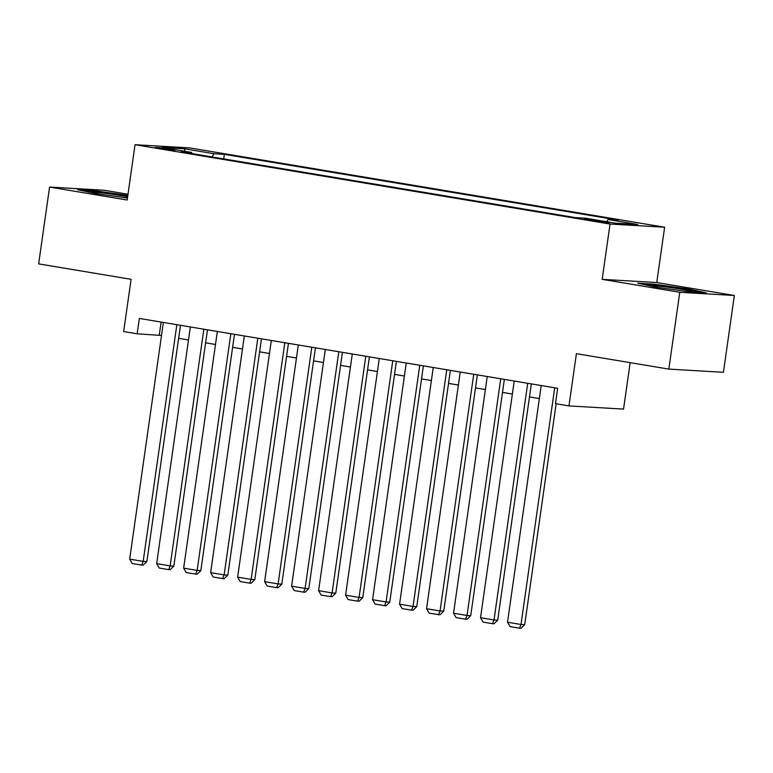 <?xml version="1.0" encoding="UTF-8"?>
<svg xmlns="http://www.w3.org/2000/svg" width="773" height="773" viewBox="0 0 773 773"><rect width="100%" height="100%" fill="white"/><g stroke="black" fill="none" stroke-linecap="round" stroke-linejoin="round"><path stroke-width="1.16" d="M160.33 148.532L174.891 150.213L160.05 147.711L155.199 147.411L160.33 148.532M127.999 194.236L104.162 190.255L49.578 187.066L38.65 263.873L131.091 279.314L123.651 331.549L137.15 333.801L161.509 335.463M664.625 227.223L189.627 147.904L135.043 144.715L610.052 224.035L664.625 227.223L656.76 282.531L602.177 279.343L679.776 292.3L734.35 295.489L656.76 282.531M734.35 295.489L723.422 372.306L668.838 369.108L576.407 353.676L568.967 405.912L623.55 409.101L630.159 362.653M679.776 292.3L668.838 369.108M568.967 405.912L555.478 403.651L557.662 388.288L139.333 318.437L137.15 333.801M604.409 221.687L584.369 219.068L604.67 222.479L609.375 222.769L604.409 221.687L604.302 222.44M191.994 153.605L191.607 152.416L181.278 151.808L575.325 217.609L585.644 218.218L615.337 223.175L637.754 224.479L608.071 219.522L618.39 220.131L224.354 154.329L214.024 153.73L211.976 156.938M191.607 152.416L161.924 147.459L184.341 148.774L214.024 153.73M602.177 279.343L610.052 224.035M49.578 187.066L127.178 200.023L135.043 144.715M178.631 338.323L188.496 339.975M205.628 342.835L215.483 344.478M232.615 347.338L242.471 348.99M259.602 351.85L269.468 353.493M286.59 356.353L296.455 357.996M313.577 360.856L323.443 362.508M340.564 365.368L350.43 367.011M367.562 369.871L377.417 371.523M394.549 374.383L404.405 376.026M421.536 378.886L431.402 380.538M448.524 383.398L458.389 385.041M475.511 387.901L485.376 389.544M502.498 392.404L512.364 394.056M529.495 396.916L539.351 398.559M161.122 322.07L159.277 335.096M606.66 221.725L608.071 219.522M223.706 158.9L224.354 154.329M184.341 148.774L184.921 151.295M688.414 288.996L654.151 284.164L637.715 283.208L655.543 287.073L689.806 291.904L706.242 292.861L688.414 288.996L688.318 289.691M127.835 195.405L94.132 190.651L77.696 189.685L95.523 193.559L127.458 198.062M654.055 284.87L654.151 284.164M94.026 191.346L94.132 190.651M554.705 387.795L521.012 624.478L524.703 624.69L556.145 403.767M541.206 385.543L507.523 622.226L521.012 624.478L519.533 628.198L510.083 626.623L507.523 622.226M524.703 624.69L521.002 628.285L519.533 628.198M684.298 291.131A20.195 0.908 8.1 0 0 691.806 291.556A20.195 0.908 8.1 0 0 681.477 289.208A20.195 0.908 8.1 0 0 661.079 286.348A20.195 0.908 8.1 0 0 651.948 285.884A20.195 0.908 8.1 0 0 660.219 287.73M642.179 284.174L654.615 284.899L687.815 289.575L701.729 292.6M124.279 197.608A20.195 0.908 8.1 0 0 127.477 197.917M127.632 196.806A20.195 0.908 8.1 0 0 101.466 192.873A20.195 0.908 8.1 0 0 91.929 192.361A20.195 0.908 8.1 0 0 100.2 194.216M82.16 190.66L94.596 191.385L127.738 196.052M527.708 383.292L494.024 619.975L497.715 620.188L531.341 383.901M514.219 381.041L480.535 617.714L494.024 619.975L492.536 623.695L483.096 622.11L480.535 617.714M497.715 620.188L494.015 623.782L492.536 623.695M500.72 378.78L467.037 615.463L470.728 615.685L504.354 379.388M487.232 376.528L453.548 613.211L467.037 615.463L465.549 619.183L456.109 617.608L453.548 613.211M470.728 615.685L467.027 619.27L465.549 619.183M473.733 374.277L440.05 610.96L443.741 611.172L477.366 374.886M460.235 372.026L426.551 608.709L440.05 610.96L438.562 614.68L429.112 613.105L426.551 608.709M443.741 611.172L440.04 614.767L438.562 614.68M446.746 369.774L413.062 606.447L416.744 606.67L450.379 370.373M433.247 367.513L399.564 604.196L413.062 606.447L411.574 610.168L402.124 608.593L399.564 604.196M416.744 606.67L413.053 610.255L411.574 610.168M419.758 365.262L386.075 601.945L389.756 602.157L423.391 365.871M406.26 363.01L372.576 599.693L386.075 601.945L384.587 605.665L375.137 604.09L372.576 599.693M389.756 602.157L386.056 605.752L384.587 605.665M392.771 360.759L359.078 597.432L362.769 597.655L396.394 361.358M379.272 358.508L345.589 595.181L359.078 597.432L357.599 601.162L348.15 599.577L345.589 595.181M362.769 597.655L359.068 601.249L357.599 601.162M365.774 356.247L332.09 592.93L335.782 593.142L369.407 356.855M352.285 353.995L318.602 590.678L332.09 592.93L330.602 596.65L321.162 595.075L318.602 590.678M335.782 593.142L332.081 596.737L330.602 596.65M338.787 351.744L305.103 588.427L308.794 588.64L342.42 352.353M325.298 349.493L291.614 586.166L305.103 588.427L303.615 592.147L294.175 590.562L291.614 586.166M308.794 588.64L305.093 592.234L303.615 592.147M311.799 347.232L278.116 583.915L281.807 584.137L315.432 347.84M298.31 344.98L264.617 581.663L278.116 583.915L276.628 587.635L267.187 586.06L264.617 581.663M281.807 584.137L278.106 587.722L276.628 587.635M284.812 342.729L251.128 579.412L254.81 579.624L288.445 343.338M271.313 340.478L237.63 577.16L251.128 579.412L249.64 583.132L240.19 581.557L237.63 577.16M254.81 579.624L251.119 583.219L249.64 583.132M257.824 338.226L224.141 574.899L227.822 575.122L261.458 338.825M244.326 335.965L210.643 572.648L224.141 574.899L222.653 578.619L213.203 577.045L210.643 572.648M227.822 575.122L224.122 578.706L222.653 578.619M230.837 333.714L197.154 570.397L200.835 570.609L234.47 334.322M217.339 331.462L183.655 568.145L197.154 570.397L195.666 574.117L186.216 572.542L183.655 568.145M200.835 570.609L197.134 574.204L195.666 574.117M203.84 329.211L170.157 565.894L173.848 566.107L207.473 329.82M190.351 326.96L156.668 563.633L170.157 565.894L168.678 569.614L159.228 568.029L156.668 563.633M173.848 566.107L170.147 569.701L168.678 569.614M176.853 324.699L143.169 561.382L146.86 561.594L180.486 325.307M163.364 322.447L129.68 559.13L143.169 561.382L141.681 565.102L132.241 563.527L129.68 559.13M146.86 561.594L143.16 565.189L141.681 565.102M598.341 221.638L598.476 220.692"/></g></svg>
